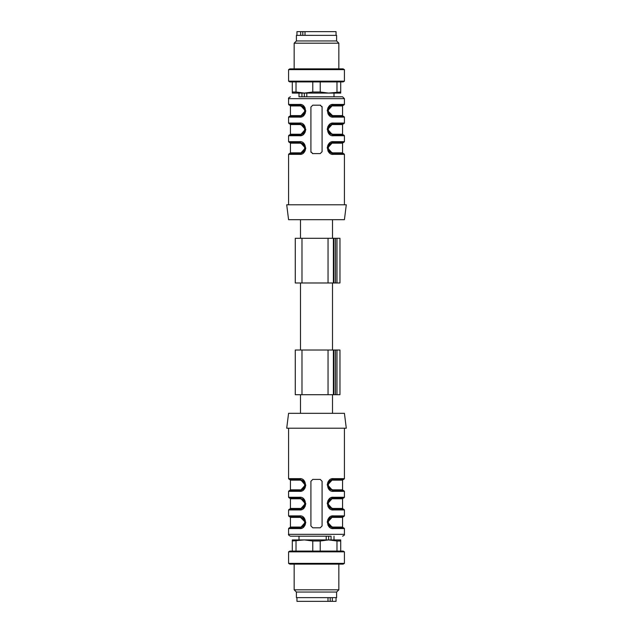 <?xml version="1.0" encoding="UTF-8"?>
<svg xmlns="http://www.w3.org/2000/svg" width="633" height="633" viewBox="0 0 633 633"><rect width="100%" height="100%" fill="white"/><g stroke="black" fill="none" stroke-linecap="round" stroke-linejoin="round"><path stroke-width="0.95" d="M332.515 350.017L332.515 282.983M332.515 413.317L332.515 394.699M332.515 238.301L332.515 219.683M297.882 35.369L305.003 35.353L305.003 31.65L302.811 31.65L302.811 35.361M335.118 35.369L305.003 35.353M300.691 35.353L300.691 31.65L302.811 31.65M336.052 35.353L336.052 31.65L305.003 31.65M300.691 31.65L296.948 31.65L296.948 35.353M340.704 92.007L340.704 93.083L328.606 93.083L340.704 92.007L340.704 81.918M336.978 92.007L336.978 81.918M304.394 93.083L296.022 92.007L304.402 93.083L312.781 92.007L320.227 92.007L328.606 93.083L292.296 93.083L292.296 92.007L296.022 92.007L296.022 81.918M292.296 92.007L292.296 81.918M312.781 92.007L312.781 81.918M320.227 81.918L320.227 92.007M288.577 81.166L289.867 81.918L343.133 81.918L344.423 81.166L344.423 69.63L288.577 69.63L288.577 81.166L344.423 81.166M288.577 69.63L289.867 68.878L343.133 68.878L344.423 69.63M294.155 68.878L294.155 43.186L338.845 43.186L338.845 68.878M294.155 43.186L296.394 40.955L336.606 40.955L338.845 43.186M296.394 40.955L296.394 35.369L336.606 35.369L336.606 40.955M301.941 93.083L301.941 96.809L304.323 96.809L304.323 93.083M298.998 93.083L298.998 96.809L342.564 96.809L306.791 96.809L306.791 93.083M306.791 96.809L304.323 96.809M320.227 105.189L312.773 105.189L310.914 107.048L310.914 151.73L312.773 153.59L320.227 153.59L322.086 151.73L322.086 107.048L320.227 105.189A1.859 1.859 0 0 1 320.662 105.236M303.555 125.421L299.741 123.807L300.335 123.839L305.328 129.385L300.446 123.854L299.741 123.807A0.744 0.459 -90 0 1 299.282 123.063C307.416 121.916 307.503 136.823 299.282 135.723L288.577 135.723L288.577 141.681L299.282 141.681C307.416 140.534 307.503 155.441 299.282 154.341L301.664 153.906M305.059 150.978L305.786 148.011M288.577 135.723L289.321 134.971L299.741 134.971L303.524 133.508L305.328 129.369L300.446 134.924L299.741 134.971A0.744 0.459 90 0 0 299.282 135.723L301.664 135.288M305.059 132.36L305.786 129.393M305.059 107.8L299.282 104.445C307.416 103.298 307.503 118.205 299.282 117.105L301.664 116.678M305.059 113.742L305.786 110.775M327.941 113.742L333.718 117.105C325.584 118.252 325.497 103.337 333.718 104.445L331.336 104.872M327.941 107.8L327.214 110.775M327.941 150.978L333.718 154.341C325.584 155.489 325.497 140.573 333.718 141.681L344.423 141.681L344.423 135.723L333.718 135.723C325.584 136.87 325.497 121.955 333.718 123.063L331.336 123.49M327.941 126.418L327.214 129.393M344.423 141.681L343.679 142.425L333.259 142.425A0.744 0.459 90 0 0 333.718 141.681L331.336 142.108M327.941 145.036L327.214 148.011M300.335 153.558L305.328 148.059L300.446 153.542L299.741 153.59A0.744 0.459 -90 0 0 299.282 154.341L288.577 154.341L289.321 153.59L299.741 153.59L303.524 152.126L305.328 147.987L300.446 142.472M290.436 143.169L290.436 152.846L300.208 152.846C306.158 153.597 306.111 142.378 300.208 143.169L290.436 143.169L289.692 142.425L299.741 142.425L289.321 142.425L300.335 142.457L305.328 148.003L303.571 144.055L299.741 142.425L303.452 143.833M305.32 148.304L303.555 151.975M332.665 142.457L327.672 147.956L332.554 142.472L333.259 142.425L329.476 143.897L327.672 148.027L329.429 151.96L333.259 153.59L343.679 153.59L344.423 154.341L333.718 154.341A0.744 0.459 -90 0 0 333.259 153.59L332.665 153.558L327.672 148.011L332.554 153.542M305.32 111.068L303.555 114.739M300.335 116.322L305.328 110.822L300.446 116.306L299.741 116.361L303.524 114.889L305.328 110.815L303.555 106.803L299.741 105.189L300.335 105.22L305.328 110.767L300.446 105.236L289.692 105.189L290.436 105.933L300.208 105.933L303.27 107.096M303.452 106.597L299.741 105.189L289.321 105.189L288.577 104.445L299.282 104.445A0.744 0.459 -90 0 0 299.741 105.189A0.744 0.467 -90 0 1 300.208 105.933C306.111 105.141 306.158 116.361 300.208 115.61A0.744 0.467 90 0 1 299.741 116.361A0.744 0.459 90 0 0 299.282 117.105L288.577 117.105L289.321 116.361L299.741 116.361L303.389 115M332.665 105.22L327.672 110.72C328.179 113.307 328.796 114.692 329.508 114.913L327.672 110.791L332.554 116.306L333.259 116.361L327.672 110.775L332.554 105.236L343.679 105.189L333.259 105.189L343.308 105.189L342.564 105.933L332.792 105.933C326.842 105.181 326.889 116.401 332.792 115.61L329.73 114.454M332.792 105.933A0.744 0.467 90 0 1 333.259 105.189L329.476 106.661L327.672 110.799L329.429 114.723L333.259 116.361L343.679 116.361L344.423 117.105L333.718 117.105A0.744 0.459 -90 0 0 333.259 116.361L329.548 114.945M327.68 110.482L329.445 106.803M329.382 125.374L327.672 129.417L329.445 133.357L333.259 134.971L343.679 134.971L344.423 135.723M327.68 129.1L329.445 125.421M332.665 123.839L327.672 129.338L332.554 123.854L333.259 123.807L329.476 125.279M329.73 133.065L332.792 134.228L342.564 134.228L342.564 124.551L332.792 124.551C326.842 123.799 326.889 135.019 332.792 134.228A0.744 0.467 -90 0 0 333.259 134.971L332.665 134.94L327.672 129.393L332.554 134.924M342.564 124.551L343.308 123.807L333.259 123.807L329.611 125.16M333.259 123.807A0.744 0.459 90 0 0 333.718 123.063L344.423 123.063L343.679 123.807L333.259 123.807A0.744 0.467 90 0 0 332.792 124.551M300.335 134.94L305.328 129.441M305.32 129.686L303.555 133.357M303.389 133.618L299.741 134.971A0.744 0.467 90 0 0 300.208 134.228C306.158 134.979 306.111 123.759 300.208 124.551A0.744 0.467 -90 0 0 299.741 123.807L289.321 123.807L299.741 123.807L289.692 123.807L290.436 124.551L300.208 124.551L303.27 125.714M288.577 219.683L344.423 219.683L346.291 204.791L286.709 204.791L288.577 219.683M303.413 125.84L304.892 128.958M329.587 132.938L328.108 129.82M329.587 114.32L328.108 111.202M303.413 107.23L304.892 110.348M329.548 152.181L333.259 153.59A0.744 0.467 -90 0 1 332.792 152.846L342.564 152.846L342.564 143.169L332.792 143.169C326.842 142.417 326.889 153.637 332.792 152.846L329.73 151.683M329.587 151.556L328.108 148.439M299.282 141.681A0.744 0.459 90 0 0 299.741 142.425A0.744 0.467 90 0 1 300.208 143.169L303.27 144.332M303.413 144.459L304.892 147.576M322.086 107.048A1.859 1.859 0 0 0 321.983 106.439M310.914 151.73A1.859 1.859 0 0 0 311.017 152.339M312.338 153.542A1.859 1.859 0 0 0 312.773 153.59M300.208 152.846A0.744 0.467 -90 0 1 299.741 153.59L303.389 152.237M342.564 105.933L342.564 115.61L332.792 115.61A0.744 0.467 -90 0 0 333.259 116.361M332.792 143.169A0.744 0.467 90 0 1 333.259 142.425L329.611 143.778M288.577 104.445L288.577 98.669L344.423 98.669L344.423 104.445L333.718 104.445A0.744 0.459 90 0 1 333.259 105.189L329.611 106.542M333.718 135.723A0.744 0.459 -90 0 0 333.259 134.971L329.548 133.563M335.118 597.631L327.997 597.647L327.997 601.35L330.189 601.35L330.189 597.639M297.882 597.631L327.997 597.647M332.309 597.647L332.309 601.35L330.189 601.35M296.948 597.647L296.948 601.35L327.997 601.35M332.309 601.35L336.052 601.35L336.052 597.647M292.296 540.993L292.296 539.917L304.394 539.917L292.296 540.993L292.296 551.082M296.022 540.993L296.022 551.082M328.606 539.917L336.978 540.993L328.598 539.917L320.219 540.993L312.773 540.993L304.394 539.917L340.704 539.917L340.704 540.993L336.978 540.993L336.978 551.082M340.704 540.993L340.704 551.082M320.219 540.993L320.219 551.082M312.773 551.082L312.773 540.993M344.423 551.834L343.133 551.082L289.867 551.082L288.577 551.834L288.577 563.37L344.423 563.37L344.423 551.834L288.577 551.834M344.423 563.37L343.133 564.122L289.867 564.122L288.577 563.37M338.845 564.122L338.845 589.814L294.155 589.814L294.155 564.122M338.845 589.814L336.606 592.045L296.394 592.045L294.155 589.814M336.606 592.045L336.606 597.631L296.394 597.631L296.394 592.045M331.059 539.917L331.059 536.191L290.436 536.191L298.998 536.191L298.998 539.917M326.209 536.191L326.209 539.917M328.677 539.917L328.677 536.191M312.773 527.811L320.227 527.811L322.086 525.952L322.086 481.27L320.227 479.41L312.773 479.41L310.914 481.27L310.914 525.952L312.773 527.811M327.941 506.582L333.718 509.937C325.584 511.084 325.497 496.177 333.718 497.277L344.423 497.277L344.423 491.319L333.718 491.319C325.584 492.466 325.497 477.559 333.718 478.659L331.336 479.094M327.941 482.022L327.214 484.989M332.665 498.06L327.672 503.559L332.554 498.076L333.259 498.029A0.744 0.459 -90 0 0 333.718 497.277L331.336 497.712M327.941 500.64L327.214 503.607M327.941 525.2L333.718 528.555C325.584 529.702 325.497 514.795 333.718 515.895L331.336 516.322M327.941 519.258L327.214 522.225M288.577 428.209L288.577 478.659L299.282 478.659C307.416 477.511 307.503 492.427 299.282 491.319L288.577 491.319L288.577 497.277L299.282 497.277C307.416 496.13 307.503 511.045 299.282 509.937L288.577 509.937L288.577 515.895L299.282 515.895C307.416 514.748 307.503 529.663 299.282 528.555L301.664 528.128M305.059 525.2L305.786 522.225M300.208 508.449C306.158 509.201 306.111 497.981 300.208 498.772L290.436 498.772L290.436 508.449L300.208 508.449A0.744 0.467 -90 0 1 299.741 509.193L289.321 509.193L300.335 509.161L305.328 503.662L300.446 509.146L299.741 509.193A0.744 0.459 -90 0 0 299.282 509.937L301.664 509.51M305.059 506.582L305.786 503.607M288.577 491.319L289.321 490.575L299.741 490.575A0.744 0.459 -90 0 0 299.282 491.319L301.664 490.892M305.059 487.964L305.786 484.989M332.792 480.154C326.842 479.403 326.889 490.622 332.792 489.831L342.564 489.831L342.564 480.154L332.792 480.154A0.744 0.467 90 0 1 333.259 479.41A0.744 0.459 90 0 0 333.718 478.659L344.423 478.659L343.679 479.41L332.665 479.442L327.672 484.941L332.554 479.458L333.259 479.41L329.476 480.874L327.672 484.957L329.445 488.961L333.259 490.575L343.679 490.575L344.423 491.319M342.564 489.831L343.308 490.575L332.665 490.543L327.672 484.997L332.554 490.528L333.259 490.575L329.548 489.167M300.335 490.543L305.328 485.044L300.446 490.528L299.741 490.575L303.524 489.103L305.328 484.973L303.571 481.04L299.741 479.41L289.321 479.41L288.577 478.659M305.328 485.179L300.446 479.458M303.27 481.317L300.208 480.154L290.436 480.154L290.436 489.831L300.208 489.831C306.158 490.583 306.111 479.363 300.208 480.154A0.744 0.467 90 0 0 299.741 479.41L300.335 479.442L305.328 485.02M327.68 521.932L329.445 518.261M332.792 517.39C326.842 516.639 326.889 527.859 332.792 527.067L342.564 527.067L342.564 517.39L332.792 517.39A0.744 0.467 -90 0 1 333.259 516.639A0.744 0.459 -90 0 0 333.718 515.895L344.423 515.895L343.679 516.639L332.665 516.678L327.672 522.178L332.554 516.694L333.259 516.639L329.476 518.111L327.672 522.249L329.429 526.181L333.259 527.811L332.665 527.78L327.672 522.233L332.554 527.764L343.679 527.811L344.423 528.555L333.718 528.555A0.744 0.459 90 0 0 333.259 527.811A0.744 0.467 90 0 1 332.792 527.067L329.73 525.904M342.564 527.067L343.308 527.811L333.259 527.811L329.548 526.403M305.328 522.249C304.821 519.693 304.204 518.308 303.492 518.087L305.328 522.209L300.446 516.694L299.741 516.639L305.328 522.225L300.446 527.764L289.321 527.811L300.335 527.78L305.328 522.415M300.208 527.067C306.158 527.819 306.111 516.599 300.208 517.39L290.436 517.39L290.436 527.067L300.208 527.067A0.744 0.467 -90 0 1 299.741 527.811L303.524 526.34L305.328 522.201L303.571 518.277L299.741 516.639L289.321 516.639L288.577 515.895M303.389 507.84L299.741 509.193L303.524 507.721L305.328 503.646L303.555 499.643L299.741 498.029L289.321 498.029L288.577 497.277M305.32 503.9L303.555 507.579M303.27 499.935L300.208 498.772A0.744 0.467 90 0 0 299.741 498.029L300.335 498.06L305.328 503.607L300.446 498.076M344.423 497.277L343.679 498.029L333.259 498.029L329.476 499.492L327.672 503.631L332.554 509.146L333.259 509.193L332.665 509.161L327.672 503.615L329.429 507.563M329.445 507.579L333.259 509.193L343.679 509.193L344.423 509.937L333.718 509.937A0.744 0.459 90 0 0 333.259 509.193A0.744 0.467 90 0 1 332.792 508.449L329.73 507.286M329.611 499.382L333.259 498.029A0.744 0.467 -90 0 0 332.792 498.772C326.842 498.021 326.889 509.241 332.792 508.449L342.564 508.449L343.308 509.193L333.259 509.193L329.548 507.785M344.423 413.317L288.577 413.317L286.709 428.209L346.291 428.209L344.423 413.317M329.587 507.16L328.108 504.042M303.413 500.062L304.892 503.18M299.282 515.895A0.744 0.459 90 0 0 299.741 516.639A0.744 0.467 90 0 1 300.208 517.39L303.27 518.546M303.413 518.68L304.892 521.798M329.587 525.77L328.108 522.652M303.413 481.444L304.892 484.561M333.718 491.319A0.744 0.459 -90 0 0 333.259 490.575A0.744 0.467 -90 0 1 332.792 489.831L329.73 488.668M329.587 488.541L328.108 485.424M300.208 489.831A0.744 0.467 -90 0 1 299.741 490.575L303.389 489.222M344.423 528.555L344.423 534.331L288.577 534.331L288.577 528.555L299.282 528.555A0.744 0.459 -90 0 1 299.741 527.811L303.389 526.458M299.282 497.277A0.744 0.459 90 0 0 299.741 498.029L303.452 499.437M299.282 478.659A0.744 0.459 90 0 0 299.741 479.41L303.452 480.819M301.981 394.699L339.961 394.699L339.961 350.017L295.279 350.017L295.279 394.699L301.981 394.699L301.981 350.017M301.981 282.983L339.961 282.983L339.961 238.301L295.279 238.301L295.279 282.983L301.981 282.983L301.981 238.301M288.577 117.105L288.577 123.063L299.282 123.063M290.436 124.551L290.436 134.228L300.208 134.228M290.436 105.933L290.436 115.61L300.208 115.61M342.564 508.449L342.564 498.772L332.792 498.772M328.044 394.699L328.044 350.017M336.978 394.699L336.978 350.017M335.49 394.699L335.49 350.017M333.931 394.699L333.931 350.017M333.385 394.699L333.385 350.017M328.044 282.983L328.044 238.301M336.978 282.983L336.978 238.301M335.49 282.983L335.49 238.301M333.931 282.983L333.931 238.301M333.385 282.983L333.385 238.301M300.485 413.317L300.485 394.699M300.485 350.017L300.485 282.983M300.485 238.301L300.485 219.683M334.002 93.083L334.002 96.809M344.423 204.791L344.423 154.341M344.423 123.063L344.423 117.105M288.577 204.791L288.577 154.341M288.577 98.669C288.213 98.186 288.83 97.569 290.436 96.809M344.423 98.669L342.564 96.809M288.577 141.681L289.321 142.425M303.492 143.873C304.204 144.087 304.821 145.471 305.328 148.027L305.328 148.193M303.531 152.11L305.328 147.987L303.476 143.849M290.436 152.846L289.692 153.59M303.492 125.255C304.204 125.469 304.821 126.853 305.328 129.409L305.328 129.575M299.741 123.807L303.452 125.215M305.328 129.369L303.492 133.531M288.577 123.063L289.321 123.807M290.436 134.228L289.692 134.971M290.436 115.61L289.692 116.361M303.531 114.874L305.328 110.751L303.476 106.613C304.204 106.85 304.821 108.235 305.328 110.791L305.328 110.957M342.564 115.61L343.308 116.361M342.564 134.228L343.308 134.971M342.564 143.169L343.308 142.425M342.564 152.846L343.308 153.59M329.469 106.668L327.672 110.791M344.423 104.445L343.679 105.189M329.508 133.531C328.796 133.31 328.179 131.925 327.672 129.369L327.672 129.203M329.508 125.255L327.672 129.409L329.524 133.547M327.672 147.821L327.672 147.987C328.179 150.543 328.796 151.928 329.508 152.142L327.672 148.027L329.508 143.873M334.002 539.917L334.002 536.191M344.423 428.209L344.423 478.659M344.423 509.937L344.423 515.895M344.423 534.331C344.771 534.838 344.154 535.455 342.564 536.191M288.577 534.331C288.173 534.735 288.798 535.352 290.436 536.191M329.508 489.127L327.672 484.807M329.469 480.89L327.672 485.013L329.524 489.151M333.259 479.41L329.611 480.764M342.564 480.154L343.308 479.41M327.672 503.425L327.672 503.591C328.179 506.147 328.796 507.531 329.508 507.745M329.524 507.769L327.672 503.631L329.508 499.469M342.564 498.772L343.308 498.029M342.564 517.39L343.308 516.639M329.469 518.126L327.672 522.249L329.524 526.387C328.796 526.15 328.179 524.765 327.672 522.209L327.672 522.043M333.259 516.639L329.611 518M290.436 527.067L289.692 527.811M290.436 517.39L289.692 516.639M290.436 508.449L289.692 509.193M290.436 498.772L289.692 498.029M290.436 489.831L289.692 490.575M290.436 480.154L289.692 479.41M305.328 522.209L303.777 526.086M299.741 516.639L303.452 518.055M288.577 528.555L289.321 527.811M303.492 499.469C304.204 499.69 304.821 501.075 305.328 503.631L305.328 503.797M303.476 499.453L305.328 503.591L303.492 507.745M288.577 509.937L289.321 509.193M303.492 489.127L305.328 484.973L303.476 480.835C304.204 481.072 304.821 482.457 305.328 485.013"/></g></svg>
